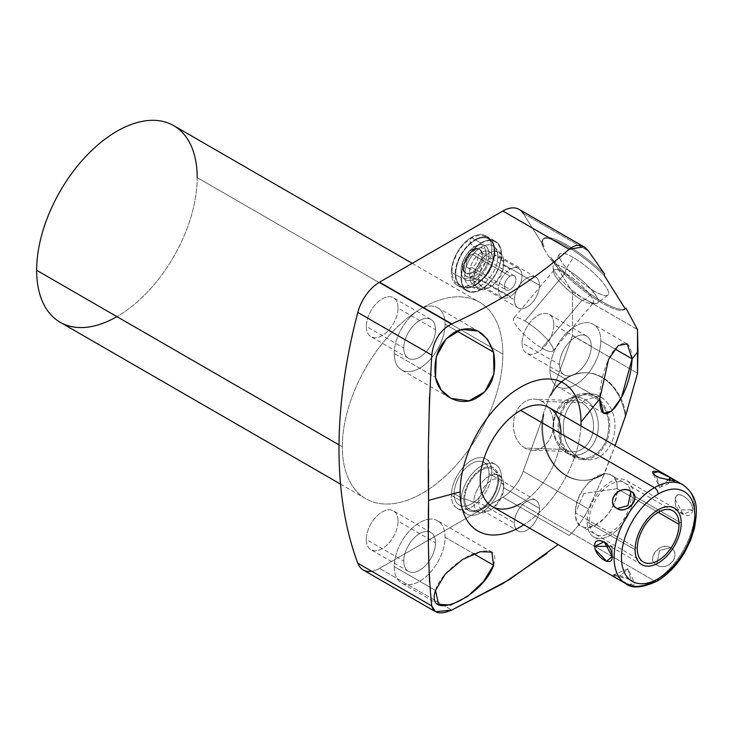 <?xml version="1.0" encoding="UTF-8"?>
<svg xmlns="http://www.w3.org/2000/svg" width="733" height="733" viewBox="0 0 733 733"><rect width="100%" height="100%" fill="white"/><g stroke="black" fill="none" stroke-linecap="round" stroke-linejoin="round"><path stroke-width="0.55" stroke-dasharray="3.67 2.75" d="M580.93 425.919A85.468 49.34 -60 0 1 523.848 524.791A85.468 49.34 120 0 0 580.93 425.919M657.07 581.159A5.223 3.014 60 0 1 654.459 580.903L520.586 503.608A57.082 32.958 120 0 0 560.956 433.689M173.684 125.627A113.523 65.539 -60 0 1 197.195 177.597A113.523 65.539 -60 0 1 116.923 316.629M342.329 446.764L339.022 444.858L342.329 446.764A113.523 65.539 120 0 0 422.602 493.107A113.523 65.539 120 0 0 502.865 354.076A113.523 65.539 120 0 0 479.355 302.106A113.523 65.539 120 0 0 391.88 332.525A113.523 65.539 120 0 0 342.329 446.764A113.523 65.539 120 0 0 365.84 498.733A113.523 65.539 120 0 0 428.567 489.415A113.523 65.539 120 0 0 502.865 354.076A113.523 65.539 120 0 0 422.602 307.732A113.523 65.539 120 0 0 342.329 446.764M197.195 177.597L502.865 354.076L197.195 177.597A113.523 65.539 -60 0 1 147.645 291.844A113.523 65.539 -60 0 1 60.161 322.254M519.147 209.4A32.619 18.838 -60 0 1 523.206 213.385L588.48 251.071L523.206 213.385L543.932 246.425L543.116 247.397L549.897 258.218L550.712 257.246L572.528 292.027L572.528 335.696L550.712 395.664L549.897 395.637L543.116 414.282L543.932 414.31L523.206 471.292A32.619 18.838 -60 0 1 502.838 497.176L379.538 568.368A32.619 18.838 -60 0 1 371.778 571.291M398.056 308.052A22.439 12.956 120 0 0 382.186 298.89A22.439 12.956 120 0 0 366.317 326.377A22.439 12.956 120 0 0 382.186 335.54A22.439 12.956 120 0 0 398.056 308.052L435.512 329.676A22.439 12.956 120 0 0 430.867 319.405A22.439 12.956 120 0 0 413.577 325.415A22.439 12.956 120 0 0 403.773 348.001L366.317 326.377A22.439 12.956 -60 0 1 376.111 303.792A22.439 12.956 -60 0 1 393.41 297.781A22.439 12.956 -60 0 1 398.056 308.052A22.439 12.956 -60 0 1 388.261 330.638A22.439 12.956 -60 0 1 370.962 336.649A22.439 12.956 -60 0 1 366.317 326.377L403.773 348.001A22.439 12.956 120 0 0 408.428 358.281A22.439 12.956 120 0 0 425.717 352.261A22.439 12.956 120 0 0 435.512 329.676L398.056 308.052M398.056 521.136A22.439 12.956 120 0 0 382.186 511.973A22.439 12.956 120 0 0 366.317 539.461A22.439 12.956 120 0 0 382.186 548.623A22.439 12.956 120 0 0 398.056 521.136L435.512 542.759A22.439 12.956 120 0 0 430.867 532.488A22.439 12.956 120 0 0 413.577 538.498A22.439 12.956 120 0 0 403.773 561.084L366.317 539.461A22.439 12.956 -60 0 1 376.111 516.875A22.439 12.956 -60 0 1 393.41 510.855A22.439 12.956 -60 0 1 398.056 521.136A22.439 12.956 -60 0 1 388.261 543.721A22.439 12.956 -60 0 1 370.962 549.732A22.439 12.956 -60 0 1 366.317 539.461L403.773 561.084A22.439 12.956 120 0 0 408.428 571.355A22.439 12.956 120 0 0 425.717 565.345A22.439 12.956 120 0 0 435.512 542.759L398.056 521.136M553.8 324.673A22.439 12.956 120 0 0 537.93 315.511A22.439 12.956 120 0 0 522.061 342.998A22.439 12.956 120 0 0 537.93 352.161A22.439 12.956 120 0 0 553.8 324.673L591.265 346.297A22.439 12.956 120 0 0 586.611 336.026A22.439 12.956 120 0 0 569.321 342.036A22.439 12.956 120 0 0 559.517 364.622L522.061 342.998A22.439 12.956 -60 0 1 531.856 320.413A22.439 12.956 -60 0 1 549.154 314.402A22.439 12.956 -60 0 1 553.8 324.673A22.439 12.956 -60 0 1 544.005 347.259A22.439 12.956 -60 0 1 526.706 353.269A22.439 12.956 -60 0 1 522.061 342.998L559.517 364.622A22.439 12.956 120 0 0 564.172 374.902A22.439 12.956 120 0 0 581.461 368.882A22.439 12.956 120 0 0 591.265 346.297L553.8 324.673M491.797 472.015A28.578 16.502 120 0 0 471.594 460.351A28.578 16.502 120 0 0 451.381 495.352A28.578 16.502 120 0 0 471.594 507.016A28.578 16.502 120 0 0 491.797 472.015L501.482 477.614A28.578 16.502 120 0 0 481.279 465.941A28.578 16.502 120 0 0 461.075 500.941A28.578 16.502 120 0 0 481.279 512.605A28.578 16.502 120 0 0 501.482 477.614A28.578 16.502 120 0 0 495.563 464.53A28.578 16.502 120 0 0 473.545 472.189A28.578 16.502 120 0 0 461.075 500.941L451.381 495.352A28.578 16.502 -60 0 1 463.861 466.591A28.578 16.502 -60 0 1 485.878 458.94A28.578 16.502 -60 0 1 491.797 472.015A28.578 16.502 -60 0 1 479.327 500.776A28.578 16.502 -60 0 1 457.3 508.427A28.578 16.502 -60 0 1 451.381 495.352L461.075 500.941A28.578 16.502 120 0 0 466.994 514.025A28.578 16.502 120 0 0 489.012 506.366A28.578 16.502 120 0 0 501.482 477.614L491.797 472.015M491.797 248.927A28.578 16.502 120 0 0 471.594 237.254A28.578 16.502 120 0 0 451.381 272.255A28.578 16.502 120 0 0 471.594 283.918A28.578 16.502 120 0 0 491.797 248.927L501.482 254.516A28.578 16.502 120 0 0 481.279 242.852A28.578 16.502 120 0 0 461.075 277.844A28.578 16.502 120 0 0 481.279 289.517A28.578 16.502 120 0 0 501.482 254.516A28.578 16.502 120 0 0 495.563 241.432A28.578 16.502 120 0 0 473.545 249.092A28.578 16.502 120 0 0 461.075 277.844L451.381 272.255A28.578 16.502 -60 0 1 463.861 243.493A28.578 16.502 -60 0 1 485.878 235.843A28.578 16.502 -60 0 1 491.797 248.927A28.578 16.502 -60 0 1 479.327 277.679A28.578 16.502 -60 0 1 457.3 285.339A28.578 16.502 -60 0 1 451.381 272.255L461.075 277.844A28.578 16.502 120 0 0 466.994 290.928A28.578 16.502 120 0 0 489.012 283.277A28.578 16.502 120 0 0 501.482 254.516L491.797 248.927M523.206 213.385L543.932 246.425A53.821 12.846 40 0 1 543.465 238.802L542.649 239.773A53.821 12.846 -140 0 1 604.349 275.59A53.821 12.846 -140 0 0 558.262 241.844A53.821 12.846 -140 0 0 543.116 247.397L549.897 258.218L550.712 257.246A53.821 12.846 40 0 0 592.044 295.197A53.821 12.846 40 0 0 625.121 308.694A53.821 12.846 40 0 1 592.044 295.197A53.821 12.846 40 0 1 550.712 257.246L572.528 292.027L572.528 335.696L637.508 373.207L572.528 335.696L550.712 395.664A53.821 42.028 92.1 0 1 586.657 372.776L585.85 372.749A53.821 42.028 -87.9 0 1 625.212 415.693A53.821 42.028 -87.9 0 0 593.162 373.848A53.821 42.028 -87.9 0 0 549.897 395.637L543.116 414.282A53.821 42.028 -87.9 0 0 558.262 469.798A53.821 42.028 -87.9 0 0 604.349 473.051L615.088 445.637L604.569 473.509L588.48 508.977C582.964 519.972 576.505 528.786 569.092 535.429C576.505 528.786 582.964 519.972 588.48 508.977L523.206 471.292L588.48 508.977L604.569 473.509A53.821 42.028 92.1 0 1 558.812 469.569A53.821 42.028 92.1 0 1 543.932 414.31L523.206 471.292A32.619 18.838 -60 0 1 502.838 497.176L569.092 535.429L502.838 497.176L379.538 568.368L451.775 610.067L379.538 568.368A32.619 18.838 -60 0 1 363.229 569.981M585.85 372.749A53.821 42.028 -87.9 0 0 549.897 395.637L550.712 395.664A53.821 42.028 92.1 0 1 593.648 373.784A53.821 42.028 92.1 0 1 625.89 414.887A53.821 42.028 92.1 0 0 586.657 372.776M572.528 292.027L637.508 329.538L572.528 292.027M542.649 239.773A53.821 12.846 -140 0 0 543.116 247.397L543.932 246.425A53.821 12.846 40 0 1 558.812 240.754A53.821 12.846 40 0 1 604.569 274.041A53.821 12.846 40 0 0 543.465 238.802M428.539 528.246L428.658 555.394M429.501 581.654L431.774 605.925M431.774 355.12L429.501 397.039M428.658 435.823L428.539 470.174M394.226 353.517A35.944 20.753 -60 0 1 419.642 309.491A35.944 20.753 -60 0 1 445.068 324.169A35.944 20.753 -60 0 1 419.642 368.195A35.944 20.753 -60 0 1 394.226 353.517A35.944 20.753 -60 0 1 409.921 317.343A35.944 20.753 -60 0 1 437.619 307.713A35.944 20.753 -60 0 1 445.068 324.169L456.879 330.986L445.068 324.169A35.944 20.753 -60 0 1 429.373 360.343A35.944 20.753 -60 0 1 401.675 369.973A35.944 20.753 -60 0 1 394.226 353.517L435.494 377.339L394.226 353.517M435.512 329.676A22.439 12.956 120 0 0 419.642 320.513A22.439 12.956 120 0 0 403.773 348.001A22.439 12.956 120 0 0 419.642 357.163A22.439 12.956 120 0 0 435.512 329.676M428.576 519.285A35.944 20.753 -60 0 1 437.619 520.787A35.944 20.753 -60 0 1 445.068 537.243A35.944 20.753 -60 0 1 429.373 573.426A35.944 20.753 -60 0 1 401.675 583.056A35.944 20.753 -60 0 1 394.226 566.6L435.494 590.422L394.226 566.6A35.944 20.753 -60 0 1 419.642 522.574A35.944 20.753 -60 0 1 445.068 537.243A35.944 20.753 -60 0 1 419.642 581.269A35.944 20.753 -60 0 1 394.226 566.6A35.944 20.753 -60 0 1 428.548 519.285M435.512 542.759A22.439 12.956 120 0 0 419.642 533.597A22.439 12.956 120 0 0 403.773 561.084A22.439 12.956 120 0 0 419.642 570.247A22.439 12.956 120 0 0 435.512 542.759M445.068 537.243L473.738 553.8L445.068 537.243M549.97 370.138A35.944 20.753 -60 0 1 575.387 326.112A35.944 20.753 -60 0 1 600.813 340.79A35.944 20.753 -60 0 1 575.387 384.816A35.944 20.753 -60 0 1 549.97 370.138A35.944 20.753 -60 0 1 565.665 333.964A35.944 20.753 -60 0 1 593.364 324.334A35.944 20.753 -60 0 1 600.813 340.79L614.932 348.935L600.813 340.79A35.944 20.753 -60 0 1 585.117 376.964A35.944 20.753 -60 0 1 557.419 386.593A35.944 20.753 -60 0 1 549.97 370.138L599.768 398.889L549.97 370.138M591.265 346.297A22.439 12.956 120 0 0 575.387 337.134A22.439 12.956 120 0 0 559.517 364.622A22.439 12.956 120 0 0 575.387 373.784A22.439 12.956 120 0 0 591.265 346.297M493.566 565.244C497.45 552.664 492.228 548.366 477.889 552.352C462.34 556.155 438.939 575.817 435.494 590.422M632.103 358.858C631.058 342.036 625.267 338.82 614.712 349.201C605.376 360.425 599.484 384.907 599.768 398.889M594.857 396.351A33.077 25.829 92.1 0 1 607.263 440.038A33.077 25.829 92.1 0 1 572.894 456.723A33.077 25.829 92.1 0 1 560.488 413.027A33.077 25.829 92.1 0 1 594.857 396.351L600.153 396.544A33.077 25.829 -87.9 0 0 565.784 413.229A33.077 25.829 -87.9 0 0 578.19 456.916A33.077 25.829 -87.9 0 0 612.559 440.231A33.077 25.829 -87.9 0 0 600.153 396.544A33.077 25.829 92.1 0 1 614.254 434.092A33.077 25.829 92.1 0 1 587.958 459.783A33.077 25.829 92.1 0 1 578.19 456.916L572.894 456.723A33.077 25.829 -87.9 0 0 582.662 459.591A33.077 25.829 -87.9 0 0 608.958 433.899A33.077 25.829 -87.9 0 0 594.857 396.351A33.077 25.829 -87.9 0 0 585.09 393.474A33.077 25.829 -87.9 0 0 558.793 419.166A33.077 25.829 -87.9 0 0 572.894 456.723L578.19 456.916A33.077 25.829 92.1 0 1 564.089 419.358A33.077 25.829 92.1 0 1 590.386 393.676A33.077 25.829 92.1 0 1 600.153 396.544L594.857 396.351M543.116 414.282A53.821 42.028 -87.9 0 0 581.91 480.326A53.821 42.028 -87.9 0 0 604.349 473.051L604.569 473.509A53.821 42.028 92.1 0 1 582.717 480.353A53.821 42.028 92.1 0 1 543.932 414.31L543.116 414.282M625.102 308.987A53.821 12.846 -140 0 1 592.887 297.305A53.821 12.846 -140 0 1 549.897 258.218A53.821 12.846 -140 0 0 593.162 297.488A53.821 12.846 -140 0 0 625.212 308.85A53.821 12.846 -140 0 1 625.102 308.987L625.78 308.181M594.426 291.193A31.776 7.587 40 0 1 561.414 261.406A31.776 7.587 40 0 1 573.325 257.567A31.776 7.587 40 0 1 606.347 287.354A31.776 7.587 40 0 1 594.426 291.193A31.776 7.587 40 0 1 569.083 270.917A31.776 7.587 40 0 1 559.316 254.287A31.776 7.587 40 0 1 573.325 257.567L566.068 268.791L565.07 273.134L524.874 321.017A25.573 6.102 40 0 1 551.454 344.996A25.573 6.102 40 0 1 541.861 348.093A25.573 6.102 40 0 1 515.281 324.114A25.573 6.102 40 0 1 524.874 321.017A25.573 6.102 -140 0 0 513.778 318.113A25.573 6.102 -140 0 0 521.044 331.325A25.573 6.102 -140 0 0 541.861 348.093L582.048 300.209A25.573 6.102 40 0 1 561.231 283.442A25.573 6.102 40 0 1 553.974 270.23A25.573 6.102 40 0 1 565.07 273.134A25.573 6.102 -140 0 0 553.607 271.879A25.573 6.102 -140 0 0 582.048 300.209L585.31 299.476A28.981 6.918 40 0 1 553.076 267.371A28.981 6.918 40 0 1 566.068 268.791A28.981 6.918 -140 0 0 553.287 265.804A28.981 6.918 -140 0 0 562.193 280.977A28.981 6.918 -140 0 0 585.31 299.476L594.426 291.193L585.31 299.476L582.048 300.209L541.861 348.093A25.573 6.102 -140 0 0 552.957 350.997A25.573 6.102 -140 0 0 545.691 337.785A25.573 6.102 -140 0 0 524.874 321.017L565.07 273.134A25.573 6.102 40 0 1 585.887 289.901A25.573 6.102 40 0 1 593.144 303.114A25.573 6.102 40 0 1 582.048 300.209A25.573 6.102 -140 0 0 591.586 303.755A25.573 6.102 -140 0 0 587.738 291.954A25.573 6.102 -140 0 0 565.07 273.134L566.068 268.791A28.981 6.918 40 0 1 591.76 290.121A28.981 6.918 40 0 1 596.112 303.499A28.981 6.918 40 0 1 585.31 299.476A28.981 6.918 -140 0 0 597.624 303.022A28.981 6.918 -140 0 0 590.12 288.289A28.981 6.918 -140 0 0 566.068 268.791L573.325 257.567A31.776 7.587 40 0 1 599.695 278.934A31.776 7.587 40 0 1 607.923 295.087A31.776 7.587 40 0 1 594.426 291.193M463.842 499.347A24.665 14.239 -60 0 1 481.279 469.138A24.665 14.239 -60 0 1 498.715 479.208A24.665 14.239 -60 0 1 481.279 509.417A24.665 14.239 -60 0 1 463.842 499.347L454.158 493.749A24.665 14.239 120 0 0 471.594 503.818A24.665 14.239 120 0 0 489.03 473.619A24.665 14.239 120 0 0 471.594 463.549A24.665 14.239 120 0 0 454.158 493.749A24.665 14.239 -60 0 1 464.914 468.937A24.665 14.239 -60 0 1 483.927 462.331A24.665 14.239 -60 0 1 489.03 473.619L498.715 479.208A24.665 14.239 120 0 0 493.611 467.92A24.665 14.239 120 0 0 474.608 474.526A24.665 14.239 120 0 0 463.842 499.347A24.665 14.239 120 0 0 468.946 510.635A24.665 14.239 120 0 0 487.949 504.029A24.665 14.239 120 0 0 498.715 479.208L489.03 473.619A24.665 14.239 -60 0 1 478.264 498.431A24.665 14.239 -60 0 1 459.261 505.037A24.665 14.239 -60 0 1 454.158 493.749L463.842 499.347M481.279 289.086A28.056 16.199 -60 0 1 461.442 277.633A28.056 16.199 -60 0 1 481.279 243.274A28.056 16.199 -60 0 1 501.115 254.727A28.056 16.199 -60 0 1 481.279 289.086L475.002 285.467A28.056 16.199 -60 0 1 455.166 274.014A28.056 16.199 -60 0 1 475.002 239.654A28.056 16.199 -60 0 1 494.839 251.107A28.056 16.199 -60 0 1 475.002 285.467A28.056 16.199 -60 0 1 460.975 286.86A28.056 16.199 -60 0 1 456.677 264.375A28.056 16.199 -60 0 1 475.002 239.654L481.279 243.274A28.056 16.199 120 0 0 462.954 267.994A28.056 16.199 120 0 0 467.251 290.479A28.056 16.199 120 0 0 481.279 289.086A28.056 16.199 120 0 0 499.604 264.366A28.056 16.199 120 0 0 495.306 241.89A28.056 16.199 120 0 0 481.279 243.274L475.002 239.654A28.056 16.199 -60 0 1 489.03 238.262A28.056 16.199 -60 0 1 493.336 260.746A28.056 16.199 -60 0 1 475.002 285.467L481.279 289.086M514.401 299.797A17.748 10.244 -60 0 1 526.954 278.064A17.748 10.244 -60 0 1 539.497 285.302A17.748 10.244 -60 0 1 526.954 307.035A17.748 10.244 -60 0 1 514.401 299.797A17.748 10.244 120 0 0 518.075 307.915A17.748 10.244 120 0 0 531.755 303.169A17.748 10.244 120 0 0 539.497 285.302L503.718 264.65A17.748 10.244 -60 0 1 495.966 282.507A17.748 10.244 -60 0 1 482.296 287.263A17.748 10.244 -60 0 1 478.622 279.136L514.401 299.797L478.622 279.136A17.748 10.244 120 0 0 491.165 286.383A17.748 10.244 120 0 0 503.718 264.65L503.718 261.91A21.092 12.177 -60 0 1 488.801 287.748A21.092 12.177 -60 0 1 473.885 279.136L478.622 279.136A17.748 10.244 -60 0 1 486.364 261.278A17.748 10.244 -60 0 1 500.043 256.523A17.748 10.244 -60 0 1 503.718 264.65L539.497 285.302A17.748 10.244 120 0 0 535.823 277.184A17.748 10.244 120 0 0 522.153 281.939A17.748 10.244 120 0 0 514.401 299.797M497.799 256.651A23.355 13.487 -60 0 1 488.728 278.897A23.355 13.487 -60 0 1 471.493 287.189A23.355 13.487 -60 0 1 464.768 275.718L473.885 279.136A21.092 12.177 120 0 0 479.959 289.498A21.092 12.177 120 0 0 495.526 282.013A21.092 12.177 120 0 0 503.718 261.91L497.799 256.651L503.718 261.91L503.718 264.65A17.748 10.244 120 0 0 491.165 257.402A17.748 10.244 120 0 0 478.622 279.136L473.885 279.136A21.092 12.177 -60 0 1 488.801 253.297A21.092 12.177 -60 0 1 503.718 261.91A21.092 12.177 120 0 0 500.813 253.38A21.092 12.177 120 0 0 484.147 256.843A21.092 12.177 120 0 0 473.885 279.136L464.768 275.718A23.355 13.487 -60 0 1 476.129 251.034A23.355 13.487 -60 0 1 494.583 247.195A23.355 13.487 -60 0 1 497.799 256.651A23.355 13.487 -60 0 1 481.279 285.256A23.355 13.487 -60 0 1 464.768 275.718A23.355 13.487 -60 0 1 481.279 247.113A23.355 13.487 -60 0 1 497.799 256.651M549.127 407.557A57.082 32.958 -60 0 1 557.877 453.296A57.082 32.958 -60 0 1 520.586 503.608L654.459 580.903A57.082 32.958 120 0 0 691.76 530.591A57.082 32.958 120 0 0 683.009 484.852A57.082 32.958 -60 0 1 691.76 530.591A57.082 32.958 -60 0 1 654.459 580.903A57.082 32.958 -60 0 1 625.918 583.725M520.586 503.608A57.082 32.958 -60 0 1 492.045 506.43M617.076 578.484C605.183 573.014 618.945 574.241 630.875 579.721C641.879 587.481 628.108 586.244 617.076 578.484L612.761 575.112L630.875 579.721L627.961 568.835L617.076 578.484L627.961 568.835L630.875 579.721L634.677 583.147L629.345 584.503L617.076 578.484M692.896 509.866C690.459 523.344 673.26 509.408 675.359 499.741C675.56 487.537 693.647 500.841 692.896 509.866L683.33 514.465L675.359 499.741L675.359 509.866L692.896 509.866L675.359 509.866L675.359 499.741C674.424 488.196 692.089 498.413 692.896 509.866M655.357 475.68L669.779 480.756M656.64 564.841C645.645 558.83 659.407 541.705 670.448 547.67C682.331 554.945 668.569 572.07 656.64 564.841C645.132 559.975 660.488 540.862 670.448 547.67L659.563 550.584L656.64 564.841L659.563 550.584L670.448 547.67C682.817 553.754 667.451 572.858 656.64 564.841M583.78 493.474L575.442 512.798C574.141 544.674 618.524 519.046 617.232 488.664L583.78 493.474L617.232 488.664A29.558 17.061 -60 0 1 604.331 518.405A29.558 17.061 -60 0 1 581.562 526.321A29.558 17.061 -60 0 1 575.442 512.798L637.252 548.486L575.442 512.798L583.78 493.474M658.152 512.285L617.232 488.664C618.524 456.787 574.141 482.406 575.442 512.798A29.558 17.061 -60 0 1 588.333 483.047A29.558 17.061 -60 0 1 611.111 475.131A29.558 17.061 -60 0 1 617.232 488.664L658.152 512.285M481.279 252.546A16.703 9.639 120 0 0 469.468 272.997A16.703 9.639 120 0 0 481.279 279.823A16.703 9.639 120 0 0 493.089 259.363A16.703 9.639 120 0 0 481.279 252.546L510.159 269.222A16.703 9.639 120 0 0 499.246 283.937A16.703 9.639 120 0 0 501.812 297.323A16.703 9.639 120 0 0 510.159 296.489L481.279 279.823A16.703 9.639 -60 0 1 472.932 280.647A16.703 9.639 -60 0 1 470.366 267.261A16.703 9.639 -60 0 1 481.279 252.546A16.703 9.639 -60 0 1 489.635 251.721A16.703 9.639 -60 0 1 492.191 265.099A16.703 9.639 -60 0 1 481.279 279.823L510.159 296.489A16.703 9.639 -60 0 1 498.348 289.672A16.703 9.639 -60 0 1 510.159 269.222A16.703 9.639 -60 0 1 521.969 276.039A16.703 9.639 -60 0 1 510.159 296.489A16.703 9.639 120 0 0 521.071 281.774A16.703 9.639 120 0 0 518.506 268.388A16.703 9.639 120 0 0 510.159 269.222L481.279 252.546M510.159 276.194A8.155 4.71 120 0 0 504.396 286.182A8.155 4.71 120 0 0 510.159 289.517A8.155 4.71 120 0 0 515.922 279.53A8.155 4.71 120 0 0 510.159 276.194A8.155 4.71 120 0 0 504.835 283.387A8.155 4.71 120 0 0 506.082 289.92A8.155 4.71 120 0 0 510.159 289.517L472.052 267.518A8.155 4.71 -60 0 1 467.975 267.921A8.155 4.71 -60 0 1 466.729 261.379A8.155 4.71 -60 0 1 472.052 254.195L510.159 276.194L472.052 254.195A8.155 4.71 120 0 0 466.289 264.182A8.155 4.71 120 0 0 472.052 267.518A8.155 4.71 120 0 0 477.815 257.521A8.155 4.71 120 0 0 472.052 254.195A8.155 4.71 -60 0 1 476.129 253.792A8.155 4.71 -60 0 1 477.385 260.325A8.155 4.71 -60 0 1 472.052 267.518L510.159 289.517A8.155 4.71 120 0 0 515.482 282.324A8.155 4.71 120 0 0 514.236 275.791A8.155 4.71 120 0 0 510.159 276.194M472.052 272.044A13.698 7.907 -60 0 1 462.367 266.446A13.698 7.907 -60 0 1 472.052 249.669A13.698 7.907 -60 0 1 481.737 255.258A13.698 7.907 -60 0 1 472.052 272.044A13.698 7.907 -60 0 1 465.198 272.722A13.698 7.907 -60 0 1 463.1 261.745A13.698 7.907 -60 0 1 472.052 249.669L473.161 250.31A13.698 7.907 120 0 0 464.209 262.377A13.698 7.907 120 0 0 466.307 273.363A13.698 7.907 120 0 0 473.161 272.685L472.052 272.044L473.161 272.685A2.611 1.503 60 0 1 475.002 275.874A16.309 9.419 -60 0 1 463.476 269.222A16.309 9.419 -60 0 1 475.002 249.238A2.611 1.503 60 0 1 474.462 250.439A2.611 1.503 60 0 1 473.161 250.31A13.698 7.907 120 0 0 464.209 262.377A13.698 7.907 120 0 0 466.307 273.363A13.698 7.907 120 0 0 473.161 272.685A13.698 7.907 120 0 0 482.112 260.609A13.698 7.907 120 0 0 480.014 249.632A13.698 7.907 120 0 0 473.161 250.31L472.052 249.669A13.698 7.907 -60 0 1 478.906 248.991A13.698 7.907 -60 0 1 481.004 259.968A13.698 7.907 -60 0 1 472.052 272.044M475.002 278.677A19.736 11.398 -60 0 1 461.048 270.614A19.736 11.398 -60 0 1 475.002 246.444A19.736 11.398 -60 0 1 488.966 254.498A19.736 11.398 -60 0 1 475.002 278.677A19.736 11.398 -60 0 1 461.552 274.637A19.736 11.398 -60 0 1 475.002 246.444A4.563 2.639 60 0 1 470.687 243.283A4.563 2.639 60 0 1 470.879 238.362A4.563 2.639 60 0 1 475.002 240.323A27.231 15.723 120 0 0 455.926 270.578A27.231 15.723 120 0 0 469.862 286.96A27.231 15.723 120 0 0 475.002 284.798A4.563 2.639 60 0 1 470.687 281.637A4.563 2.639 60 0 1 470.879 276.717A4.563 2.639 60 0 1 475.002 278.677A4.563 2.639 -120 0 0 470.879 276.717A4.563 2.639 -120 0 0 470.687 281.637A4.563 2.639 -120 0 0 475.002 284.798A27.231 15.723 120 0 0 494.262 251.437A27.231 15.723 120 0 0 475.002 240.323A27.231 15.723 120 0 0 455.752 273.675A27.231 15.723 120 0 0 475.002 284.798A27.231 15.723 120 0 0 493.566 245.903A27.231 15.723 120 0 0 475.002 240.323A4.563 2.639 -120 0 0 470.879 238.362A4.563 2.639 -120 0 0 470.687 243.283A4.563 2.639 -120 0 0 475.002 246.444A19.736 11.398 -60 0 1 478.741 244.877A19.736 11.398 -60 0 1 488.838 256.752A19.736 11.398 -60 0 1 475.002 278.677M475.002 275.874A16.309 9.419 120 0 0 486.538 255.899A16.309 9.419 120 0 0 475.002 249.238A16.309 9.419 120 0 0 463.476 269.222A16.309 9.419 120 0 0 475.002 275.874A2.611 1.503 -120 0 0 473.161 272.685A13.698 7.907 120 0 0 482.112 260.609A13.698 7.907 120 0 0 480.014 249.632A13.698 7.907 120 0 0 473.161 250.31A2.611 1.503 -120 0 0 474.462 250.439A2.611 1.503 -120 0 0 475.002 249.238A16.309 9.419 -60 0 1 486.538 255.899A16.309 9.419 -60 0 1 475.002 275.874M674.763 481.105L659.563 487.381L667.525 480.317L659.563 487.381L656.64 476.496L659.563 487.381L652.846 473.069M656.64 476.496L658.811 477.595M612.156 546.351L608.866 546.351L612.156 546.351L612.156 556.475L612.156 546.351L604.184 541.751M514.401 522.886A17.748 10.244 -60 0 1 526.954 501.152A17.748 10.244 -60 0 1 539.497 508.4A17.748 10.244 -60 0 1 526.954 530.133A17.748 10.244 -60 0 1 514.401 522.886A17.748 10.244 120 0 0 518.075 531.013A17.748 10.244 120 0 0 531.755 526.257A17.748 10.244 120 0 0 539.497 508.4L503.718 487.738A17.748 10.244 -60 0 1 495.966 505.596A17.748 10.244 -60 0 1 482.296 510.351A17.748 10.244 -60 0 1 478.622 502.233L514.401 522.886L478.622 502.233A17.748 10.244 120 0 0 491.165 509.472A17.748 10.244 120 0 0 503.718 487.738L503.718 485.008A21.092 12.177 -60 0 1 488.801 510.846A21.092 12.177 -60 0 1 473.885 502.233L478.622 502.233A17.748 10.244 -60 0 1 486.364 484.376A17.748 10.244 -60 0 1 500.043 479.62A17.748 10.244 -60 0 1 503.718 487.738L539.497 508.4A17.748 10.244 120 0 0 535.823 500.272A17.748 10.244 120 0 0 522.153 505.028A17.748 10.244 120 0 0 514.401 522.886M497.799 479.739A23.355 13.487 -60 0 1 488.728 501.995A23.355 13.487 -60 0 1 471.493 510.287A23.355 13.487 -60 0 1 464.768 498.816L473.885 502.233A21.092 12.177 120 0 0 479.959 512.596A21.092 12.177 120 0 0 495.526 505.101A21.092 12.177 120 0 0 503.718 485.008L497.799 479.739L503.718 485.008L503.718 487.738A17.748 10.244 120 0 0 491.165 480.5A17.748 10.244 120 0 0 478.622 502.233L473.885 502.233A21.092 12.177 -60 0 1 488.801 476.395A21.092 12.177 -60 0 1 503.718 485.008A21.092 12.177 120 0 0 500.813 476.468A21.092 12.177 120 0 0 484.147 479.941A21.092 12.177 120 0 0 473.885 502.233L464.768 498.816A23.355 13.487 -60 0 1 476.129 474.132A23.355 13.487 -60 0 1 494.583 470.293A23.355 13.487 -60 0 1 497.799 479.739A23.355 13.487 120 0 0 481.279 470.21A23.355 13.487 120 0 0 464.768 498.816A23.355 13.487 120 0 0 481.279 508.345A23.355 13.487 120 0 0 497.799 479.739M541.861 401.345A25.573 19.965 92.1 0 1 551.454 435.127A25.573 19.965 92.1 0 1 524.874 448.028A25.573 19.965 92.1 0 1 515.281 414.246A25.573 19.965 92.1 0 1 541.861 401.345A25.573 19.965 -87.9 0 0 534.302 399.128A25.573 19.965 -87.9 0 0 513.98 418.992A25.573 19.965 -87.9 0 0 524.874 448.028L565.07 449.494A25.573 19.965 92.1 0 1 554.166 420.458A25.573 19.965 92.1 0 1 574.498 400.603A25.573 19.965 92.1 0 1 582.048 402.82L541.861 401.345L582.048 402.82A25.573 19.965 -87.9 0 0 555.477 415.712A25.573 19.965 -87.9 0 0 565.07 449.494L566.068 452.682A28.981 22.631 92.1 0 1 555.193 414.402A28.981 22.631 92.1 0 1 585.31 399.778L582.048 402.82A25.573 19.965 92.1 0 1 592.951 431.847A25.573 19.965 92.1 0 1 572.62 451.711A25.573 19.965 92.1 0 1 565.07 449.494L524.874 448.028A25.573 19.965 -87.9 0 0 532.433 450.245A25.573 19.965 -87.9 0 0 552.755 430.381A25.573 19.965 -87.9 0 0 541.861 401.345M573.325 455.532A31.776 24.812 92.1 0 1 559.206 423.674A31.776 24.812 92.1 0 1 578.41 395.683A31.776 24.812 92.1 0 1 594.426 397.543L585.31 399.778A28.981 22.631 -87.9 0 0 570.705 398.092A28.981 22.631 -87.9 0 0 553.177 423.628A28.981 22.631 -87.9 0 0 566.068 452.682L573.325 455.532L566.068 452.682L565.07 449.494A25.573 19.965 -87.9 0 0 591.641 436.593A25.573 19.965 -87.9 0 0 582.048 402.82L585.31 399.778A28.981 22.631 92.1 0 1 596.186 438.068A28.981 22.631 92.1 0 1 566.068 452.682A28.981 22.631 -87.9 0 0 568.661 453.938A28.981 22.631 -87.9 0 0 596.735 436.419A28.981 22.631 -87.9 0 0 585.31 399.778L594.426 397.543A31.776 24.812 92.1 0 1 606.951 437.693A31.776 24.812 92.1 0 1 576.165 456.906A31.776 24.812 92.1 0 1 573.325 455.532A31.776 24.812 -87.9 0 0 606.347 439.507A31.776 24.812 -87.9 0 0 594.426 397.543A31.776 24.812 -87.9 0 0 561.414 413.559A31.776 24.812 -87.9 0 0 573.325 455.532M681.223 523.105L633.239 495.398A32.619 18.838 -60 0 1 619 528.227A32.619 18.838 -60 0 1 593.867 536.968A32.619 18.838 -60 0 1 587.106 522.033L635.09 549.732L587.106 522.033A32.619 18.838 -60 0 1 601.344 489.204A32.619 18.838 -60 0 1 626.486 480.472A32.619 18.838 -60 0 1 633.239 495.398L681.223 523.105M633.239 495.398A32.619 18.838 120 0 0 610.177 482.085A32.619 18.838 120 0 0 587.106 522.033A32.619 18.838 120 0 0 610.177 535.356A32.619 18.838 120 0 0 633.239 495.398M589.277 520.787A29.558 17.061 -60 0 1 610.177 484.586A29.558 17.061 -60 0 1 631.076 496.653A29.558 17.061 -60 0 1 610.177 532.854A29.558 17.061 -60 0 1 589.277 520.787M412.203 263.339L479.355 302.106M365.84 498.733L340.543 484.128M430.867 319.405L393.41 297.781M408.428 358.281L370.962 336.649M430.867 532.488L393.41 510.855M408.428 571.355L370.962 549.732M586.611 336.026L549.154 314.402M564.172 374.902L526.706 353.269M479.199 331.71L437.619 307.713M449.805 397.762L401.675 369.973M491.898 552.123L437.619 520.787M438.792 604.487L401.675 583.056M626.926 343.713L593.364 324.334M603.91 413.43L557.419 386.593M581.91 480.326L582.717 480.353M553.974 270.23L513.778 318.113M553.076 267.371L553.607 271.879M559.316 254.287L553.287 265.804M552.957 350.997L593.144 303.114M591.586 303.755L596.112 303.499M607.923 295.087L597.624 303.022M485.878 458.94L495.563 464.53M457.3 508.427L466.994 514.025M485.878 235.843L495.563 241.432M457.3 285.339L466.994 290.928M482.296 287.263L518.075 307.915M488.801 287.748L491.165 286.383M471.493 287.189L479.959 289.498M535.823 277.184L500.043 256.523M494.583 247.195L500.813 253.38M643.372 562.009L581.562 526.321M672.931 510.828L611.111 475.131M582.662 459.591L587.958 459.783M590.386 393.676L585.09 393.474M493.611 467.92L483.927 462.331M459.261 505.037L468.946 510.635M472.932 280.647L501.812 297.323M467.975 267.921L506.082 289.92M465.198 272.722L466.307 273.363C465.528 271.87 463.192 273.253 464.96 263.449C466.912 257.53 470.082 253.197 474.462 250.439C478.264 249.064 480.115 248.799 480.014 249.632L478.906 248.991M478.741 244.877C484.852 243.823 486.666 248.35 484.192 258.456C481.444 266.775 477 272.859 470.879 276.717C466.051 279.639 462.935 278.943 461.552 274.637M493.566 245.903C493.117 240.122 483.505 230.785 470.879 238.362L464.026 243.75L457.447 252.454L453.141 262.762L451.995 270.248L452.994 277.871L455.486 282.608L463.357 287.299L469.862 286.96M467.251 290.479L460.975 286.86M518.506 268.388L489.635 251.721M514.236 275.791L476.129 253.792M495.306 241.89L489.03 238.262M683.33 514.465L675.359 509.866M612.761 575.112L627.961 568.835L634.677 583.147M482.296 510.351L518.075 531.013M488.801 510.846L491.165 509.472M471.493 510.287L479.959 512.596M535.823 500.272L500.043 479.62M494.583 470.293L500.813 476.468M574.498 400.603L534.302 399.128M578.41 395.683L570.705 398.092M532.433 450.245L572.62 451.711M576.165 456.906L568.661 453.938M641.842 564.667L593.867 536.968M674.461 508.171L626.486 480.472"/><path stroke-width="1.1" d="M428.539 470.174L428.567 500.392L460.15 491.889A85.468 49.34 120 0 0 523.848 524.791A85.468 49.34 -60 0 1 460.15 491.889A85.468 49.34 -60 0 1 520.586 387.207A85.468 49.34 -60 0 1 581.022 422.107A85.468 49.34 -60 0 1 580.93 425.919A85.468 49.34 120 0 0 581.022 422.107L599.768 398.889L603.598 413.238L611.634 411.103L621.465 397.607L632.103 358.858L627.237 343.896L618.285 345.536L608.555 359.408L599.768 398.889C600.015 415.125 605.11 418.002 615.042 407.502C625.405 393.346 631.086 377.129 632.103 358.858L614.932 348.935L632.103 358.858L637.939 351.629L637.508 329.538L625.89 308.043A53.821 12.846 40 0 1 625.121 308.694A53.821 12.846 40 0 0 625.89 308.043L637.508 329.538L637.508 373.207L637.939 351.629L632.103 358.858M560.956 433.689A57.082 32.958 120 0 0 520.586 410.379A57.082 32.958 120 0 0 480.216 480.298A57.082 32.958 120 0 0 520.586 503.608M116.923 316.629A113.523 65.539 -60 0 1 36.65 270.285A113.523 65.539 -60 0 1 116.923 131.253A113.523 65.539 -60 0 1 197.195 177.597M340.543 484.128L60.161 322.254A113.523 65.539 -60 0 1 36.65 270.285L339.022 444.858L36.65 270.285A113.523 65.539 -60 0 1 86.201 156.047A113.523 65.539 -60 0 1 173.684 125.627L412.203 263.339M371.778 571.291A32.619 18.838 -60 0 1 357.814 563.228A456.696 263.669 -60 0 1 357.814 312.414A32.619 18.838 -60 0 1 379.538 282.196L502.838 211.012A32.619 18.838 -60 0 1 523.206 213.385M435.402 611.652L363.229 569.981A32.619 18.838 -60 0 1 357.814 563.228L431.774 605.925L357.814 563.228A456.696 263.669 -60 0 1 357.814 312.414A32.619 18.838 -60 0 1 379.538 282.196L451.775 323.904C496.846 303.508 535.951 278.632 569.092 249.266C576.505 243.448 582.964 244.052 588.48 251.071L604.569 274.041L588.48 251.071L583.908 246.783L569.092 249.266C535.951 278.632 496.846 303.508 451.775 323.904L379.538 282.196L502.838 211.012L569.092 249.266L502.838 211.012A32.619 18.838 -60 0 1 519.147 209.4L583.88 246.764M558.17 544.61L508.995 579.858L451.775 610.067C440.24 614.868 433.57 613.484 431.774 605.925L435.494 611.698L451.775 610.067L502.701 583.679L547.029 553.47M625.89 414.887L637.508 373.207L625.89 414.887L615.088 445.637L625.89 414.887M431.774 605.925C428.778 578.584 427.706 543.41 428.567 500.392L428.539 528.246M428.658 555.394L429.501 581.654M357.814 312.414L431.774 355.12L357.814 312.414M429.501 397.039L428.658 435.823M451.775 323.904C440.24 329.85 433.57 340.249 431.774 355.12C433.57 340.249 440.24 329.85 451.775 323.904M493.566 352.17L487.537 339.297L478.044 331.087L461.552 329.337L446.14 338.884L436.272 356.65L435.494 377.339L441.101 389.91L451.042 398.431L469.074 400.814L484.806 391.816L493.932 374.032L493.566 352.17L456.879 330.986L493.566 352.17C486.071 331.628 473.71 324.627 456.503 331.16C439.974 340.717 432.974 356.11 435.494 377.339C438.948 396.287 459.444 406.467 474.581 399.073C491.101 390.368 497.432 374.728 493.566 352.17M493.566 565.244L491.87 552.114L480.262 551.72L462.67 559.416L445.243 574.076L435.494 590.422L438.6 604.368L450.786 605L467.416 596.561L483.496 581.498L493.566 565.244L473.738 553.8L493.566 565.244C482.626 597.56 424.774 623.252 435.494 590.422M604.349 275.59L625.212 308.85L625.89 308.043L625.212 308.85L604.349 275.59L604.569 274.041L604.349 275.59M599.768 398.889L581.022 422.107A85.468 49.34 120 0 0 520.586 387.207A85.468 49.34 120 0 0 460.15 491.889L428.567 500.392C427.706 456.054 428.778 407.63 431.774 355.12M625.212 308.85L625.89 308.043M658.152 578.768A51.869 29.943 120 0 0 694.829 515.244A51.869 29.943 120 0 0 658.152 494.069A51.869 29.943 120 0 0 621.474 557.593A51.869 29.943 120 0 0 658.152 578.768A5.223 3.014 60 0 1 657.07 581.159A5.223 3.014 -120 0 0 658.152 578.768A51.869 29.943 120 0 0 694.829 515.244A51.869 29.943 120 0 0 658.152 494.069A51.869 29.943 120 0 0 621.474 557.593A51.869 29.943 120 0 0 658.152 578.768M679.051 524.352A29.558 17.061 -60 0 1 658.152 560.553A29.558 17.061 -60 0 1 637.252 548.486A29.558 17.061 -60 0 1 658.152 512.285A29.558 17.061 -60 0 1 679.051 524.352L658.152 512.285L679.051 524.352A29.558 17.061 120 0 0 672.931 510.828A29.558 17.061 120 0 0 650.153 518.744A29.558 17.061 120 0 0 637.252 548.486A29.558 17.061 120 0 0 643.372 562.009A29.558 17.061 120 0 0 666.15 554.093A29.558 17.061 120 0 0 679.051 524.352M654.459 487.674A5.223 3.014 60 0 1 658.152 494.069A5.223 3.014 -120 0 0 654.459 487.674A57.082 32.958 120 0 0 617.168 537.985A57.082 32.958 120 0 0 625.918 583.725A57.082 32.958 -60 0 1 617.168 537.985A57.082 32.958 -60 0 1 654.459 487.674A57.082 32.958 -60 0 1 683.009 484.852A57.082 32.958 120 0 0 654.459 487.674L520.586 410.379L654.459 487.674M625.918 583.725L492.045 506.43A57.082 32.958 -60 0 1 483.294 460.691A57.082 32.958 -60 0 1 520.586 410.379A57.082 32.958 -60 0 1 549.127 407.557L683.009 484.852C699.273 497.249 697.211 510.69 694.463 528.255L690.651 540.129L685.025 551.683C677.384 564.776 668.065 574.599 657.07 581.159C642.374 587.884 631.993 588.736 625.918 583.725A57.082 32.958 120 0 0 654.459 580.903A5.223 3.014 -120 0 0 657.07 581.159M630.875 491.376C618.954 484.147 605.183 501.271 617.076 508.546C628.117 514.511 641.879 497.386 630.875 491.376C620.072 483.359 604.707 502.462 617.076 508.546L627.961 505.633L630.875 491.376L627.961 505.633L617.076 508.546C627.036 515.354 642.392 496.25 630.875 491.376M595.141 549.438L606.658 561.267L612.156 556.475C611.872 541.43 593.84 535.017 594.628 546.351C595.453 557.84 613.109 568.011 612.156 556.475L604.184 541.751L594.628 546.351L608.866 546.351L594.628 546.351M669.779 480.756L670.448 477.733C659.407 469.972 645.645 468.735 656.64 476.496M658.811 477.595L674.763 481.105L670.448 477.733L667.525 480.317L670.448 477.733L658.17 471.713L652.846 473.069L655.357 475.68M635.09 549.732A32.619 18.838 120 0 0 641.842 564.667A32.619 18.838 120 0 0 666.984 555.926A32.619 18.838 120 0 0 681.223 523.105A32.619 18.838 120 0 0 674.461 508.171A32.619 18.838 120 0 0 649.328 516.912A32.619 18.838 120 0 0 635.09 549.732"/></g></svg>
